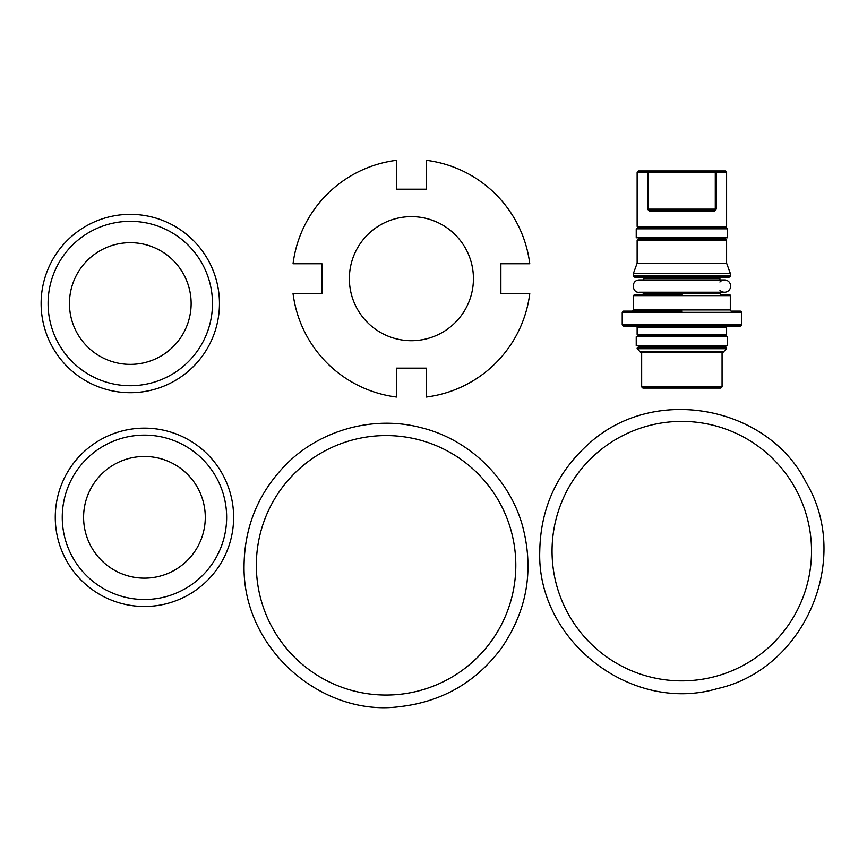 <?xml version="1.0" encoding="UTF-8"?>
<svg xmlns="http://www.w3.org/2000/svg" width="867" height="867" viewBox="0 0 867 867"><rect width="100%" height="100%" fill="white"/><g stroke="black" fill="none" stroke-linecap="round" stroke-linejoin="round"><path stroke-width="1.3" d="M641.667 386.888L642.902 388.08L720.835 388.08L722.07 386.888L641.667 386.888L641.667 352.186L639.987 351.644A1.192 1.192 -90 0 0 641.038 352.295L642.631 352.295M721.106 352.295L723.75 351.644A1.192 1.192 0 0 1 723.967 351.352L639.759 351.352L637.137 348.718L726.6 348.718L726.6 348.122A1.192 1.192 0 0 0 725.408 346.919L638.329 346.919L637.137 348.122L726.6 348.122M722.07 386.888L722.07 352.186L723.75 351.644A1.192 1.192 90 0 1 722.688 352.295M649.741 211.526L713.996 211.526L716.196 209.131L716.196 172.154A1.192 0.91 -90 0 0 715.286 170.962L648.451 170.962A1.192 0.91 90 0 0 647.53 172.154L647.53 209.131L649.741 211.526A1.192 0.856 -90 0 1 650.597 210.323L647.53 209.131M713.996 211.526A1.192 0.856 -90 0 0 713.14 210.323L650.597 210.323L713.14 210.323L650.597 210.323L713.14 210.323L715.286 209.131L648.451 209.131L648.451 172.154L715.286 172.154L715.286 170.962L725.408 170.962L726.6 172.154L715.286 172.154L715.286 209.131L716.196 209.131M648.451 170.962L638.329 170.962L648.451 170.962L648.451 172.154L637.137 172.154L638.329 170.962M681.863 311.134L623.416 311.134L622.224 312.326L741.513 312.326A1.192 1.192 0 0 0 740.32 311.134L731.499 311.134A1.192 1.192 0 0 1 730.307 309.942L633.43 309.942L632.238 311.134M622.224 312.326L622.224 324.854L741.513 324.854A1.192 1.192 0 0 1 740.32 326.046L635.934 326.046L637.137 327.238L726.6 327.238A1.192 1.192 0 0 1 727.792 326.046M622.224 324.854L623.416 326.046L681.863 326.046M637.137 172.154L637.137 226.439L726.6 226.439A1.192 1.192 0 0 1 725.408 227.631L647.15 227.631L648.343 228.823M637.137 226.439L638.329 227.631L681.863 227.631M681.863 238.956L638.329 238.956L637.137 240.148L726.6 240.148A1.192 1.192 0 0 0 725.408 238.956L681.863 238.956M637.137 240.148L637.137 263.178L726.6 263.178L726.6 240.148M730.307 275.944A1.192 1.192 0 0 1 729.114 277.137L634.622 277.137L633.43 275.944L633.43 273.343L730.307 273.343L730.307 275.944L633.43 275.944M681.863 294.433L634.622 294.433L633.43 295.625L730.307 295.625A1.192 1.192 0 0 0 729.114 294.433L721.116 294.433A1.192 1.192 0 0 1 719.924 293.241L643.813 293.241L642.62 294.433M637.137 327.238L637.137 334.402L726.6 334.402A1.192 1.192 0 0 1 725.408 335.594L647.15 335.594L648.343 336.786M637.137 334.402L638.329 335.594L681.863 335.594M681.863 346.919L716.586 346.919A1.192 1.192 0 0 1 715.394 345.727M715.394 228.823A1.192 1.192 0 0 1 716.586 227.631M716.586 238.956A1.192 1.192 0 0 1 715.394 237.764M719.924 278.329L719.924 279.943L724.519 279.943L639.217 279.943L643.813 279.943L643.813 278.329L719.924 278.329A1.192 1.192 0 0 1 721.116 277.137M715.394 336.786A1.192 1.192 0 0 1 716.586 335.594M720.835 388.08L642.902 388.08M681.863 345.727L636.237 345.727L636.237 336.786L727.5 336.786L727.5 345.727L681.863 345.727M681.863 228.823L727.5 228.823L727.5 237.764L636.237 237.764L636.237 228.823L681.863 228.823M719.924 282.003A6.145 6.145 0 0 1 728.779 281.656A6.145 6.145 0 0 1 728.779 290.51A6.145 6.145 0 0 1 719.924 290.163M411.402 216.631A62.034 62.034 0 0 1 465.124 309.682A62.034 62.034 0 0 1 357.681 309.682A62.034 62.034 0 0 1 411.402 216.631M500.877 293.577L500.877 263.752L529.77 263.752A119.299 119.299 0 0 0 426.315 160.308L426.315 189.19L396.49 189.19L396.49 160.308A119.299 119.299 0 0 0 293.046 263.752L321.928 263.752L321.928 293.577L293.046 293.577A119.299 119.299 0 0 0 396.49 397.032L396.49 368.139L426.315 368.139L426.315 397.032A119.299 119.299 0 0 0 529.77 293.577L500.877 293.577M130.288 242.684A60.842 60.842 0 0 0 69.447 303.526A60.842 60.842 0 0 0 130.288 364.368A60.842 60.842 0 0 0 191.13 303.526A60.842 60.842 0 0 0 130.288 242.684M130.288 221.323A82.192 82.192 0 0 1 212.48 303.526A82.192 82.192 0 0 1 130.288 385.717A82.192 82.192 0 0 1 48.097 303.526A82.192 82.192 0 0 1 130.288 221.323M130.288 392.697A89.171 89.171 0 0 0 219.459 303.526A89.171 89.171 0 0 0 130.288 214.344A89.171 89.171 0 0 0 41.117 303.526A89.171 89.171 0 0 0 130.288 392.697M144.442 456.465A60.842 60.842 0 0 0 83.6 517.306A60.842 60.842 0 0 0 144.442 578.148A60.842 60.842 0 0 0 205.284 517.306A60.842 60.842 0 0 0 144.442 456.465M144.442 435.115A82.192 82.192 0 0 1 226.645 517.306A82.192 82.192 0 0 1 144.442 599.509A82.192 82.192 0 0 1 62.251 517.306A82.192 82.192 0 0 1 144.442 435.115M144.442 606.477A89.171 89.171 0 0 0 233.624 517.306A89.171 89.171 0 0 0 144.442 428.135A89.171 89.171 0 0 0 55.271 517.306A89.171 89.171 0 0 0 144.442 606.477M256.339 565.306A129.736 129.736 0 0 0 450.948 677.658A129.736 129.736 0 0 0 450.948 452.953A129.736 129.736 0 0 0 256.339 565.306M552.051 551.13A129.736 129.736 0 0 0 746.65 663.493A129.736 129.736 0 0 0 746.65 438.778A129.736 129.736 0 0 0 552.051 551.13M641.667 352.186L722.07 352.186M639.759 351.352L641.038 352.295M723.967 351.352L726.6 348.718M726.6 226.439L726.6 172.154M741.513 324.854L741.513 312.326M730.307 309.942L730.307 295.625M633.43 309.942L633.43 295.625M726.6 334.402L726.6 327.238M637.137 348.718L637.137 348.122M648.343 237.764L647.15 238.956M643.813 278.329L642.62 277.137M719.924 293.241L719.924 292.222M648.343 345.727L647.15 346.919M637.137 263.178L633.43 273.343M726.6 263.178L730.307 273.343M639.217 279.943C630.352 280.279 632.368 293.414 639.217 292.222L724.519 292.222M244.06 565.306C242.283 648.798 321.895 716.998 399.449 706.692C441.585 701.934 475.43 682.632 500.974 648.787C527.114 611.062 534.278 570.031 522.465 525.684C509.243 478.378 469.069 439.417 421.395 427.745C374.002 415 320.021 429.794 285.655 464.875C258.496 492.846 244.624 526.323 244.06 565.306M539.762 551.13C536.565 640.485 631.36 714.007 717.107 688.691C804.435 669.562 852.077 559.475 806.245 482.713C768.563 406.525 654.054 383.138 587.859 444.598C556.571 473.219 540.531 508.734 539.762 551.13"/></g></svg>
